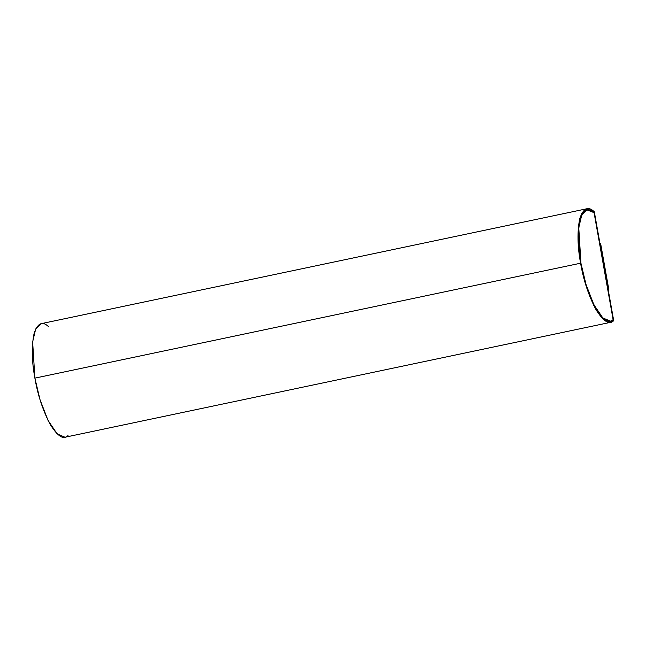 <?xml version="1.0" encoding="UTF-8"?>
<svg xmlns="http://www.w3.org/2000/svg" width="646" height="646" viewBox="0 0 646 646"><rect width="100%" height="100%" fill="white"/><g stroke="black" fill="none" stroke-linecap="round" stroke-linejoin="round"><path stroke-width="0.97" d="M586.794 208.763L41.086 323.694L35.683 328.967L32.647 341.895L34.884 378.128L580.584 263.205L578.348 226.972L581.384 214.036L586.794 208.763L594.32 211.807L613.7 320.618L610.704 322.306L602.871 318.971L593.731 305.445L585.736 284.789L580.584 263.205L34.884 378.128L40.036 399.712L48.03 420.376L57.163 433.902L65.004 437.237L610.704 322.306M613.127 319.722L610.413 321.175L613.183 319.713L594.054 212.631L613.127 319.722M580.948 263.253L586.019 284.45L593.86 304.702L602.807 317.913L610.462 321.167L613.183 319.713L594.102 212.623L587.036 209.91L581.739 215.053L578.768 227.699L580.948 263.253C577.879 246.659 577.605 232.14 580.116 219.688C583.508 209.417 588.175 207.059 594.102 212.623L613.183 319.713C609 323.969 603.251 320.279 595.951 308.626C588.789 294.931 583.782 279.807 580.948 263.253M587.004 209.91L594.054 212.631L587.004 209.91M68 435.541C63.768 440.184 57.882 436.575 50.348 424.713C42.951 410.686 37.791 395.158 34.884 378.128C31.719 361.074 31.46 346.175 34.093 333.433C37.654 323 42.491 320.763 48.62 326.739M594.32 211.807C588.199 205.84 583.354 208.069 579.793 218.501C577.161 231.244 577.427 246.142 580.584 263.205C583.5 280.227 588.651 295.755 596.056 309.789C603.59 321.643 609.469 325.253 613.7 320.618L594.32 211.807M599.876 243.316L600.61 243.413L599.876 243.316M608.031 289.133L608.766 289.222L600.61 243.413L608.766 289.222L608.031 289.133M608.136 289.36L608.766 289.222L608.136 289.36"/></g></svg>
